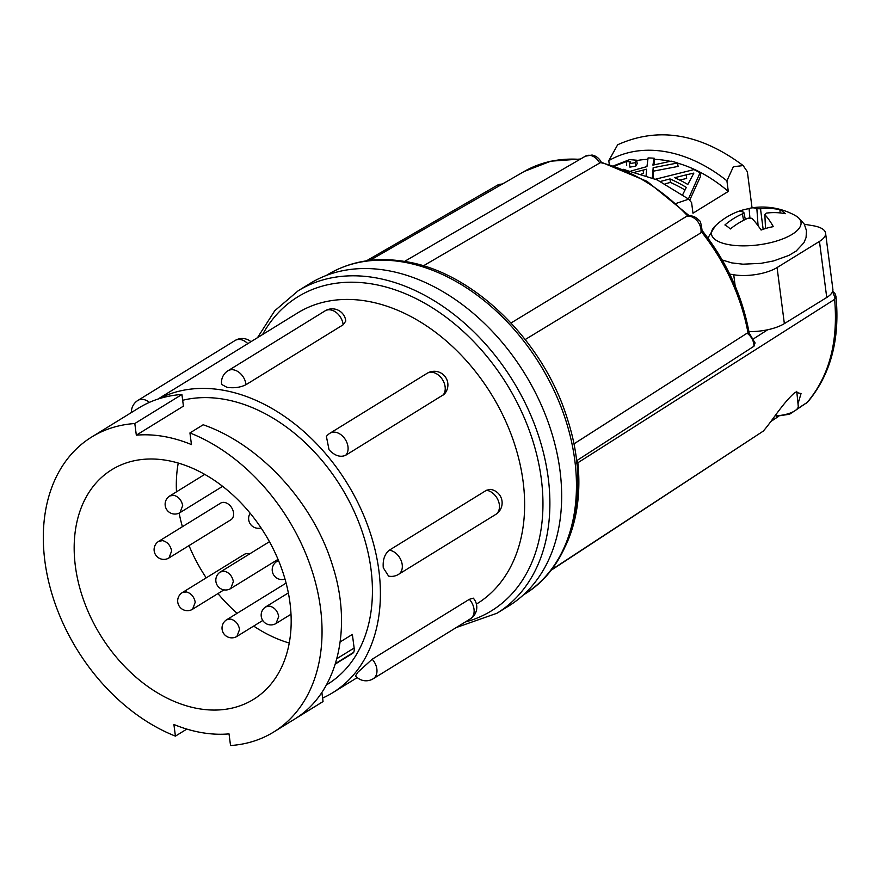 <?xml version="1.0" encoding="UTF-8"?>
<svg xmlns="http://www.w3.org/2000/svg" width="881" height="881" viewBox="0 0 881 881"><rect width="100%" height="100%" fill="white"/><g stroke="black" fill="none" stroke-linecap="round" stroke-linejoin="round"><path stroke-width="1.32" d="M796.754 391.351L798.241 406.119A18.732 6.971 172.6 0 1 775.159 415.777M456.204 627.569L496.983 613.231L508.755 605.963A189.404 135.553 -121.7 0 0 547.773 421.096A189.404 135.553 -121.7 0 0 386.704 270.412A189.404 135.553 -121.7 0 0 309.925 283.539L298.152 290.796L274.74 310.762L257.483 337.687M754.929 342.291L753.949 346.233L576.35 460.906M423.365 265.853L601.205 162.148L647.15 181.409L689.261 215.746M525.208 339.537L700.902 232.837L702.124 231.108M745.337 219.446L743.828 212.343A68.123 20.847 70.6 0 0 737.276 211.836A68.167 68.167 0 0 0 715.361 225.833L715.361 225.833A45.151 16.805 -7.4 0 0 715.229 239.61A45.151 16.805 -7.4 0 0 774.322 241.68A45.151 16.805 -7.4 0 0 797.261 216.803A45.151 16.805 -7.4 0 0 795.169 215.471L795.169 215.471A68.167 68.167 0 0 0 751.262 207.96A68.123 24.382 -101.6 0 0 749.103 208.61A63.036 56.12 120.8 0 0 737.782 211.649M743.828 212.343A67.76 27.267 88 0 0 742.397 213.885A68.123 60.646 120.8 0 0 724.909 224.963A63.036 19.294 70.6 0 1 727.541 226.648A63.036 19.294 70.6 0 1 730.305 228.983A68.123 57.111 -48.4 0 1 748.145 218.158A67.76 55.558 37.7 0 1 751.812 218.29A68.123 20.847 70.6 0 1 761.085 230.062A63.036 52.849 -48.4 0 1 773.32 226.659A68.123 24.382 -101.6 0 0 764.851 214.667A67.76 23.743 -84.1 0 1 766.272 213.125A68.123 57.111 -48.4 0 1 785.279 213.698A63.036 22.565 -101.6 0 0 782.559 211.352A63.036 22.565 -101.6 0 0 779.883 209.689A68.123 60.646 120.8 0 0 760.523 208.841A67.76 59.082 -131.5 0 0 756.867 208.709A68.123 24.382 -101.6 0 0 751.262 207.96M286.105 583.101L226.681 619.75A9.779 9.779 0 0 0 230.161 637.723A9.779 9.779 0 0 0 236.934 636.412L239.588 629.397C238.41 623.858 235.425 620.422 230.646 619.079L226.681 619.761M220.459 571.901A9.779 9.779 0 0 0 223.95 589.863A9.779 9.779 0 0 0 230.712 588.552L233.366 581.537C232.199 576.009 229.214 572.562 224.424 571.218L220.47 571.901L269.454 541.683M278.627 560.801L276.865 561.472L278.495 560.459M288.351 592.924L265.809 606.822A9.779 9.779 0 0 0 269.3 624.783A9.779 9.779 0 0 0 276.061 623.473L278.715 616.469C277.548 610.929 274.564 607.483 269.773 606.139L265.82 606.822M182.334 592.572A9.779 9.779 0 0 0 185.825 610.544A9.779 9.779 0 0 0 192.587 609.234L195.241 602.219C194.062 596.679 191.089 593.243 186.298 591.9L182.334 592.583L244.224 554.413A9.779 6.993 58.3 0 1 249.411 554.05M158.734 541.308A9.779 9.779 0 0 0 162.225 559.27A9.779 9.779 0 0 0 168.987 557.959L171.641 550.955C170.462 545.416 167.489 541.969 162.699 540.626L158.734 541.308L220.624 503.139A9.779 6.993 58.3 0 1 228.487 504.229A9.779 6.993 58.3 0 1 233.531 512.786A9.779 6.993 58.3 0 1 230.888 519.779L169.196 557.816M180.032 512.599L182.686 505.595C181.519 500.056 178.535 496.62 173.744 495.276L169.791 495.959L204.755 474.385M75.381 566.219A134.936 96.569 -121.7 0 0 144.947 684.416A134.936 96.569 -121.7 0 0 253.508 699.382A134.936 96.569 -121.7 0 0 289.97 602.835A134.936 96.569 -121.7 0 0 220.415 484.649A134.936 96.569 -121.7 0 0 111.854 469.672A134.936 96.569 -121.7 0 0 75.381 566.219M179.129 513.105A134.936 96.569 -121.7 0 0 182.411 526.706M189.008 545.603A134.936 96.569 -121.7 0 0 206.22 577.848M217.948 593.574A134.936 96.569 -121.7 0 0 237.11 613.319M253.662 626.072A134.936 96.569 -121.7 0 0 289.243 643.031M326.355 685L327.49 684.295A160.937 115.18 -121.7 0 0 370.989 569.148A160.937 115.18 -121.7 0 0 182.664 400.271M134.815 423.53L181.915 394.479L183.424 406.13L136.324 435.17L134.815 423.53A173.315 124.034 -121.7 0 0 91.701 437.009A173.315 124.034 -121.7 0 0 44.865 561.01A173.315 124.034 -121.7 0 0 175.418 736.131L186.827 729.094M175.418 736.131L173.898 724.479A160.937 115.18 -121.7 0 0 229.027 733.884L230.536 745.535A173.315 124.034 -121.7 0 0 273.65 732.045A173.315 124.034 -121.7 0 0 314.539 579.059A173.315 124.034 -121.7 0 0 189.944 432.934L191.452 444.575A160.937 115.18 -121.7 0 0 136.324 435.17M326.388 436.458L329.054 449.795C334.791 455.774 340.341 457.591 345.693 455.268L444.123 394.325A13.622 13.622 0 0 0 427.142 373.302L330.001 433.21A13.622 13.622 0 0 0 326.388 436.447M221.66 384.446L227.012 387.343C234.082 388.334 240.414 387.453 245.997 384.7L343.138 324.792L345.793 321.047A13.622 13.622 0 0 0 325.1 310.861L227.959 370.769A13.622 13.622 0 0 0 221.66 384.446M476.412 604.102L476.929 603.782A170.837 122.272 -121.7 0 0 523.105 481.544A170.837 122.272 -121.7 0 0 435.038 331.906A170.837 122.272 -121.7 0 0 297.591 312.953L157.886 399.104M322.6 698.071A170.837 122.272 -121.7 0 0 332.688 692.73A170.837 122.272 -121.7 0 0 378.874 570.492A170.837 122.272 -121.7 0 0 158.778 398.818M389.325 550.185C384.645 553.984 382.629 559.842 383.279 567.771L388.587 576.108A13.622 13.622 0 0 0 398.531 574.368A13.622 9.746 -121.7 0 0 402.21 564.633A13.622 9.746 -121.7 0 0 389.754 550.251A13.622 9.746 -121.7 0 0 389.325 550.185L486.466 490.276L490.276 489.373A13.622 13.622 0 0 1 495.673 514.471A13.622 9.746 -121.7 0 0 499.351 504.725A13.622 9.746 -121.7 0 0 486.896 490.343A13.622 9.746 -121.7 0 0 486.466 490.276M357.939 672.17L355.55 675.881A13.622 13.622 0 0 0 373.181 678.766A13.622 9.746 -121.7 0 0 374.843 677.346A13.622 9.746 -121.7 0 0 372.542 659.627A13.622 9.746 -121.7 0 0 372.178 659.219L357.939 672.17M798.01 403.773L801.027 393.576L795.246 392.199C782.702 402.98 771.194 422.44 763.177 431.172L550.823 570.481M776.337 416.239L789.53 414.235L791.127 412.914M335.441 663.558L353.733 652.281A9.9 7.092 -121.7 0 0 354.14 648.031L352.356 634.43L340.165 641.941M469.32 599.322A13.622 9.746 -121.7 0 1 469.683 599.719A13.622 9.746 -121.7 0 1 471.985 617.449A13.622 9.746 -121.7 0 1 470.322 618.869A13.622 13.622 0 0 0 473.273 598.144L469.32 599.322L372.178 659.219M335.287 664.076L352.312 653.57A9.9 7.092 -121.7 0 0 353.733 652.281M181.915 394.479A173.315 124.034 -121.7 0 0 138.802 407.969L91.701 437.009M189.944 432.934L203.181 424.763C260.159 444.52 313.592 502.765 332.611 565.734C352.951 628.582 337.5 691.882 296.049 718.18L323.052 701.529L321.862 692.356M273.65 732.045L320.75 703.005A173.315 124.034 -121.7 0 0 323.052 701.529M178.248 463.043A134.936 96.569 -121.7 0 0 176.486 491.818M686.2 174.856L693.865 173.072L687.819 184.481A137.414 98.353 -121.7 0 0 674.736 177.687L686.2 174.856L686.662 178.425L679.758 180.087M614.619 166.013L626.259 161.597L630.631 161.774L629.43 163.602L635.256 162.71L636.721 160.221L629.651 159.604L613.826 165.749M625.224 169.824L623.385 169.306M660.442 181.453L669.978 178.92A137.414 98.353 58.3 0 1 686.31 187.411L682.335 195.395M688.215 199.436L700.076 172.753A137.414 98.353 -121.7 0 0 693.975 169.593L655.574 179.184M652.369 177.808L653.162 167.698L677.61 162.985A137.414 98.353 -121.7 0 0 671.212 161.124L652.898 165.121L654.198 158.228A137.414 98.353 -121.7 0 0 648.086 157.941L646.951 166.597L631.06 170.991M635.41 172.059L646.676 169.196L646.114 175.396M626.259 161.597L626.732 165.199M629.43 163.602L629.893 167.115L635.708 166.179L635.256 162.71M636.721 160.221L637.172 163.712L635.708 166.179M654.198 158.228L654.253 164.802M643.086 170.077L643.526 173.491L641.786 173.92M669.978 178.92L670.43 182.433L665.089 183.821M685 190.01A133.714 95.699 -121.7 0 0 670.43 182.433M700.076 172.753L700.538 176.376L689.746 200.108M653.162 167.698L653.03 178.094M677.61 162.985L678.062 166.421L653.614 171.112M758.078 225.734L756.867 208.709M763.144 229.302L760.523 208.841M749.94 218.202L749.103 208.61M743.597 220.305L742.397 213.885M765.512 228.52L764.851 214.667M780.17 212.927L779.883 209.689M677.632 163.139A133.714 95.699 58.3 0 1 728.29 191.419L692.973 213.202L691.596 202.586L688.711 199.172L676.487 203.302M636.765 160.562A133.714 95.699 58.3 0 1 647.876 159.34M654.341 159.329A133.714 95.699 58.3 0 1 670.265 161.311M609.267 164.295L608.793 160.65A143.438 102.659 58.3 0 1 726.913 180.803L728.29 191.419M752.044 207.839L747.363 171.762L743.168 165.584L733.366 166.718L726.913 180.803M608.793 160.65L617.68 144.759C658.305 126.49 700.131 133.438 743.168 165.584M700.902 232.837A12.378 9.03 -121.3 0 0 697.08 220.768A12.378 9.03 -121.3 0 0 686.607 216.341L511.046 322.975M551.253 569.93L763.177 431.172M565.349 546.297A185.197 132.546 -121.7 0 0 577.859 462.778A7.422 5.319 -121.7 0 0 577.231 460.3M701.915 230.26C726.594 261.514 742.342 295.763 749.169 333.007L747.044 333.216L573.861 443.936M735.183 286.039L733.719 274.762L729.721 274.079M733.719 274.762A31.198 11.607 -7.4 0 0 777.075 267.56L784.354 323.624A31.198 11.607 172.6 0 1 767.714 329.758L753.872 338.612M819.462 241.416A31.198 11.607 -7.4 0 0 825.585 233.168L832.875 289.232A31.198 11.607 172.6 0 1 826.741 297.481L819.462 241.416L777.075 267.56M825.585 233.168A31.198 11.607 -7.4 0 0 813.196 225.745L804.342 224.237M795.774 410.161L807.117 402.463C829.164 376.396 838.338 342.026 834.626 299.353L835.078 298.02L832.798 292.118M796.975 409.092L807.117 402.463A7.775 5.308 -138.8 0 0 807.877 401.813L805.796 403.619M832.666 291.281L834.99 293.527L835.97 296.39L835.078 298.02M826.741 297.481L784.354 323.624M748.916 331.553A31.198 11.607 -7.4 0 0 767.714 329.758M496.983 613.231A189.404 135.553 -121.7 0 0 535.989 428.353A189.404 135.553 -121.7 0 0 374.921 277.68A189.404 135.553 -121.7 0 0 298.152 290.796M465.245 621.997A184.459 132.018 -121.7 0 0 535.285 449.167A184.459 132.018 -121.7 0 0 372.575 284.045A184.459 132.018 -121.7 0 0 262.582 334.549M327.027 275.026C349.922 261.205 375.989 256.712 405.238 261.536C473.372 271.921 544.073 341.266 567.705 419.94C591.096 491.631 573.377 565.239 524.041 594.51A187.675 134.319 -121.7 0 0 562.695 411.328A187.675 134.319 -121.7 0 0 403.091 262.02A187.675 134.319 -121.7 0 0 327.027 275.026L326.411 275.401M753.949 346.233A12.378 9.008 -122.6 0 0 753.85 344.251A12.378 9.008 -122.6 0 0 747.044 333.216M502.016 184.261A12.378 8.821 -120 0 0 497.655 185.065L502.831 183.799M599.785 163.205A12.378 8.953 -120.2 0 0 590.281 155.397A12.378 8.953 -120.2 0 0 585.38 156.19L404.533 261.426M245.997 384.7A13.622 9.746 -121.7 0 0 245.942 384.204A13.622 9.746 -121.7 0 0 233.487 369.822A13.622 9.746 -121.7 0 0 227.959 370.769M343.138 324.792A13.622 9.746 -121.7 0 0 343.083 324.296A13.622 9.746 -121.7 0 0 330.628 309.914A13.622 9.746 -121.7 0 0 325.1 310.861M149.396 402.375A13.622 9.746 -121.7 0 0 137.888 400.426A13.622 13.622 0 0 0 131.423 412.517M247.825 343.645A13.622 9.746 -121.7 0 0 235.029 340.529L137.888 400.426M345.693 455.268A13.622 9.746 -121.7 0 0 345.958 454.97A13.622 9.746 -121.7 0 0 343.656 437.251A13.622 9.746 -121.7 0 0 330.001 433.21M442.835 395.36A13.622 9.746 -121.7 0 0 443.099 395.062A13.622 9.746 -121.7 0 0 440.797 377.343A13.622 9.746 -121.7 0 0 427.142 373.302M336.85 658.691L354.14 648.031M653.614 163.216L653.823 164.901M576.824 463.417L834.626 299.353M748.002 332.842A172.346 123.351 -121.7 0 0 701.683 232.088M687.698 215.933A172.346 123.351 -121.7 0 0 600.556 162.6M579.896 159.373A172.346 123.351 -121.7 0 0 524.316 171.41L369.855 260.402M755.094 343.15L749.081 332.864M585.38 156.19L592.054 155.034C596.129 155.904 599.201 158.294 601.271 162.192M687.576 215.955C691.893 215.261 695.627 216.66 698.798 220.173C700.142 220.063 701.254 223.708 702.135 231.108M795.169 215.471L798.362 217.519L804.276 224.115L806.467 230.646L806.071 237.518L803.935 242.716L796.127 251.096L788.913 255.413L773.584 260.93L760.931 263.353L742.969 264.19L731.759 262.89L722.2 259.972M497.655 185.065L366.375 260.864M250.171 513.238A9.779 9.779 0 0 0 261.073 527.928M276.865 561.461A9.779 9.779 0 0 0 285.015 579.092M169.78 495.948A9.779 9.779 0 0 0 173.271 513.92A9.779 9.779 0 0 0 180.043 512.61M250.964 341.707A13.622 13.622 0 0 0 235.029 340.529M470.322 618.869L373.181 678.766M495.673 514.471L398.531 574.368M357.245 677.588L332.688 692.73M180.253 512.467L222.629 486.334M192.796 609.09L223.972 589.863M276.282 623.33L291.005 614.244M230.932 588.409L278.033 559.358M237.143 636.269L262.747 620.477M688.711 199.172L657.259 179.944L624.177 169.648M708.335 238.663L708.731 236.659L715.306 225.888M778.606 416.383L770.776 421.547M789.541 414.246L793.946 411.361M524.316 171.41L550.878 161.179L580.491 159.032M835.97 296.39C840.089 339.295 830.717 374.436 807.877 401.813M524.041 594.51L523.424 594.884"/></g></svg>
